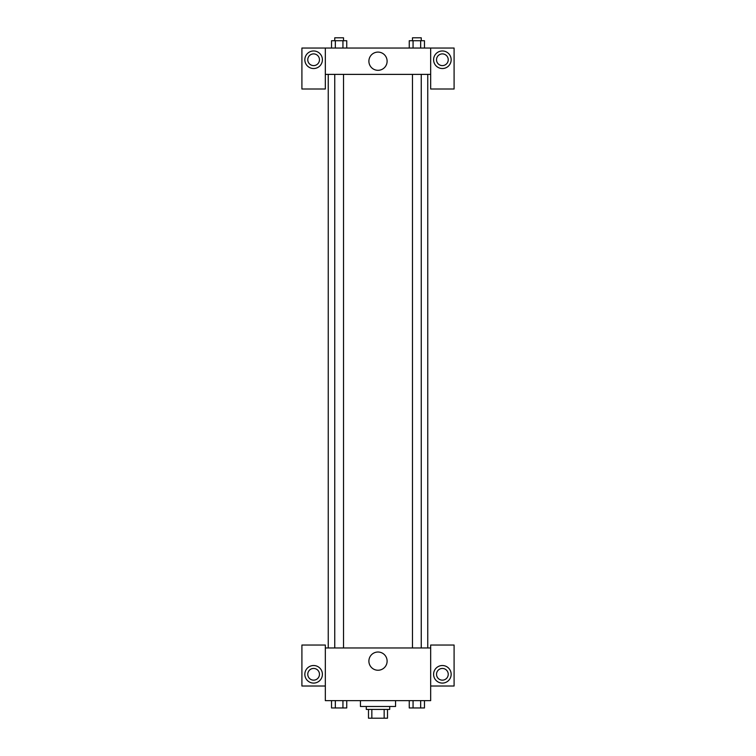 <?xml version="1.0" encoding="UTF-8"?>
<svg xmlns="http://www.w3.org/2000/svg" width="756" height="756" viewBox="0 0 756 756"><rect width="100%" height="100%" fill="white"/><g stroke="black" fill="none" stroke-linecap="round" stroke-linejoin="round"><path stroke-width="1.13" d="M384.161 709.421L384.161 718.2L368.493 718.2L368.493 709.421M384.161 718.2L387.507 718.2L387.507 709.421L387.507 718.2M389.709 706.491L389.709 709.421L366.291 709.421L366.291 706.491M371.839 709.421L371.839 718.2M360.442 700.642L360.442 706.491L395.558 706.491L395.558 700.642M430.674 686.013L454.091 686.013L454.091 645.038L430.674 645.038L430.674 700.642L325.326 700.642L325.326 645.038L301.909 645.038L301.909 686.013L325.326 686.013M313.617 683.084A8.779 8.779 0 0 1 306.019 669.91A8.779 8.779 0 0 1 321.224 669.91A8.779 8.779 0 0 1 313.617 683.084M307.768 674.305A5.85 5.85 0 0 1 313.617 668.446A5.85 5.85 0 0 1 319.467 674.305A5.85 5.85 0 0 1 313.617 680.154A5.85 5.85 0 0 1 307.768 674.305M368.89 661.131A9.11 9.11 0 0 1 382.555 653.241A9.11 9.11 0 0 1 382.555 669.022A9.11 9.11 0 0 1 368.89 661.131M430.674 647.968L325.326 647.968M442.383 683.084A8.779 8.779 0 0 1 434.776 669.91A8.779 8.779 0 0 1 449.981 669.91A8.779 8.779 0 0 1 442.383 683.084M436.533 674.305A5.85 5.85 0 0 1 442.383 668.446A5.85 5.85 0 0 1 448.232 674.305A5.85 5.85 0 0 1 442.383 680.154A5.85 5.85 0 0 1 436.533 674.305M427.754 74.381L427.754 647.968M421.253 647.968L421.253 74.381M343.526 74.381L343.526 647.968M430.674 74.381L430.674 89.01L454.091 89.01L454.091 48.044L430.674 48.044L430.674 74.381L325.326 74.381L325.326 89.01L301.909 89.01L301.909 48.044L325.326 48.044L325.326 74.381M319.467 59.752A5.85 5.85 0 0 1 313.617 65.602A5.85 5.85 0 0 1 307.768 59.752A5.85 5.85 0 0 1 313.617 53.893A5.85 5.85 0 0 1 319.467 59.752M313.617 68.531A8.779 8.779 0 0 1 306.019 55.358A8.779 8.779 0 0 1 321.224 55.358A8.779 8.779 0 0 1 313.617 68.531M448.232 59.752A5.85 5.85 0 0 1 439.453 64.818A5.85 5.85 0 0 1 439.453 54.678A5.85 5.85 0 0 1 448.232 59.752M442.383 68.531A8.779 8.779 0 0 1 434.776 55.358A8.779 8.779 0 0 1 449.981 55.358A8.779 8.779 0 0 1 442.383 68.531M430.674 48.044L325.326 48.044M368.89 61.208A9.11 9.11 0 0 1 382.555 53.317A9.11 9.11 0 0 1 382.555 69.098A9.11 9.11 0 0 1 368.89 61.208M424.466 48.044L424.466 40.73L409.261 40.73L409.261 48.044M420.667 40.73L420.667 48.044M413.06 40.73L413.06 48.044M412.474 40.73L412.474 37.8L421.253 37.8L421.253 40.73M346.739 48.044L346.739 40.73L331.534 40.73L331.534 48.044M342.94 40.73L342.94 48.044M335.333 40.73L335.333 48.044M334.747 40.73L334.747 37.8L343.526 37.8L343.526 40.73M424.466 700.642L424.466 707.956L409.261 707.956L409.261 700.642M420.667 700.642L420.667 707.956M413.06 700.642L413.06 707.956M421.253 707.956L412.474 707.956M346.739 700.642L346.739 707.956L331.534 707.956L331.534 700.642M342.94 700.642L342.94 707.956M335.333 700.642L335.333 707.956M343.526 707.956L334.747 707.956M328.246 74.381L328.246 647.968M412.474 647.968L412.474 74.381M334.747 74.381L334.747 647.968"/></g></svg>
